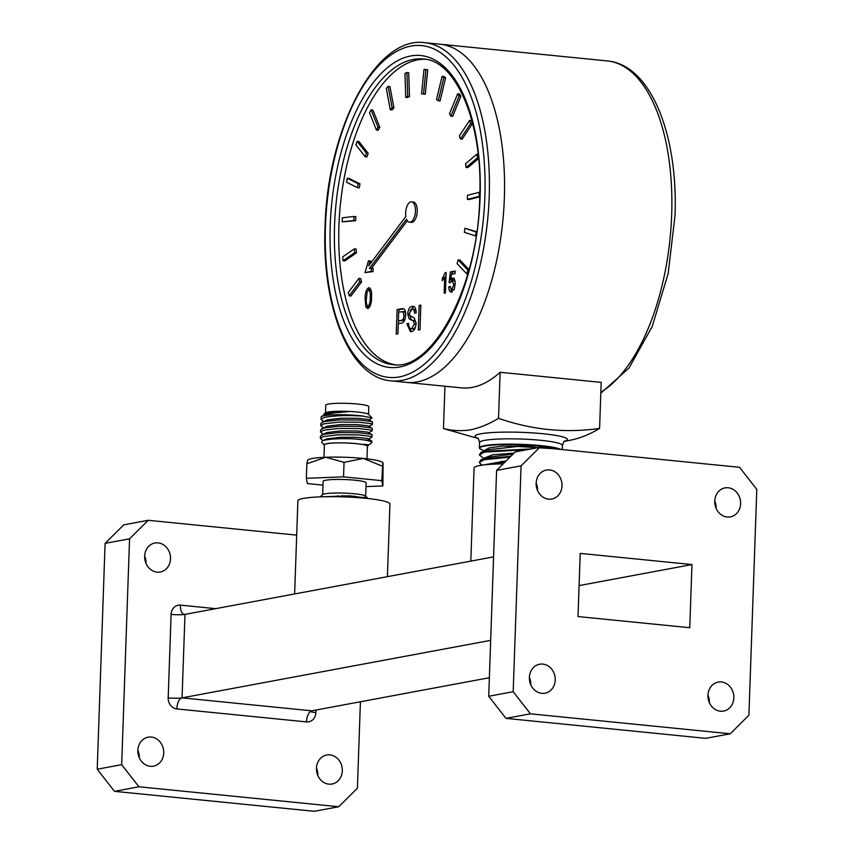 <?xml version="1.0" encoding="UTF-8"?>
<svg xmlns="http://www.w3.org/2000/svg" width="854" height="854" viewBox="0 0 854 854"><rect width="100%" height="100%" fill="white"/><g stroke="black" fill="none" stroke-linecap="round" stroke-linejoin="round"><path stroke-width="1.28" d="M391.068 380.852C349.959 377.895 321.595 307.888 325.054 226.513C327.306 128.847 375.856 35.484 424.865 42.7A169.914 80.073 95.7 0 1 489.203 196.633A169.914 80.073 95.7 0 1 391.068 380.852L406.226 382.368A169.914 80.073 -84.3 0 0 504.362 198.149A169.914 80.073 -84.3 0 0 440.023 44.216L607.333 60.933C650.801 64.712 678.247 134.911 675.012 215.667L668.116 273.664L652.221 326.484L629.088 367.925L600.821 393.235M571.838 439.906C581.083 437.867 590.327 434.046 599.583 428.43C565.658 433.288 531.978 429.925 498.522 418.332C489.267 423.947 480.023 427.769 470.778 429.797C461.576 431.217 452.471 430.811 443.472 428.591L477.856 438.38M481.624 449.567A41.451 4.975 2 0 1 479.372 447.848A41.451 4.975 2 0 1 484.421 445.66A41.451 4.975 2 0 1 525.989 444.528A41.451 4.975 2 0 1 560.971 449.45M483.866 458.481L479.35 454.936L484.367 452.14L527.505 449.61M531.305 448.905L484.378 451.318L480.802 452.535L479.35 454.936M480.663 464.074L479.318 462.462L484.314 459.676L509.955 457.168M510.809 456.324L484.325 458.854L480.77 460.071L479.318 462.462M503.476 461.64L500.914 461.32M551.983 448.104L538.212 446.044L502.28 446.13L489.257 447.88L484.41 450.485L484.378 451.424M514.023 453.132L492.822 454.723L484.378 458.032L484.346 458.972M506.123 460.968L484.848 464.693M553.616 448.724L517.77 446.461L485.723 450.005L480.802 452.535M513.062 454.093L485.691 457.53L480.77 460.071M493.537 463.071L498.256 463.978M505.13 461.961L486.631 464.651M538.212 446.044C510.297 442.82 471.44 445.212 481.261 449.332M424.865 42.7L440.023 44.216A169.914 80.073 -84.3 0 1 504.362 198.149A169.914 80.073 -84.3 0 1 406.226 382.368L461.245 387.865A169.914 80.073 -84.3 0 0 500.134 372.269L601.195 382.368L599.583 428.43M444.945 386.232L443.472 428.591M500.134 372.269L498.522 418.332M307.451 460.359L307.888 459.954A37.768 4.537 2 0 1 312.19 458.502A37.768 4.537 2 0 1 325.662 457.264L306.864 463.786L306.351 478.304L307.44 483.577L322.983 485.136M321.285 416.688L325.086 414.841C330.722 413.261 338.344 412.226 347.941 411.724C338.792 411.617 331.768 412.066 326.879 413.058L324.029 414.169L325.427 412.888A21.766 2.615 2 0 1 327.904 412.044A21.766 2.615 2 0 1 351.133 411.532A21.766 2.615 2 0 1 368.608 414.393L372.002 417.98L363.623 416.176A25.791 3.096 -178 0 0 324.232 415.684A25.791 3.096 -178 0 0 321.285 416.688A25.791 3.096 -178 0 0 321.232 416.731L321.008 419.346L324.168 417.489C335.078 415.471 348.229 415.033 363.623 416.176M368.789 420.125L372.002 417.98M324.029 414.169L323.922 415.119M367.391 446.706A21.766 2.615 -178 0 0 367.476 446.631A21.766 2.615 -178 0 0 352.585 443.301A21.766 2.615 -178 0 0 326.804 443.653A21.766 2.615 -178 0 0 324.296 445.126A21.766 2.615 -178 0 0 324.381 445.201M367.818 444.678L364.007 444.251L368.202 445.276L367.476 446.631M367.903 445.521L371.618 442.831A25.791 3.096 2 0 0 371.821 442.468L371.864 441.176L370.828 440.547L353.428 438.849A25.791 3.096 2 0 1 371.821 442.468M324.296 445.126L321.67 442.34L322.246 440.92L324.146 440.258C330.882 438.849 340.65 438.39 353.428 438.849M320.143 496.879L322.566 494.647A21.766 2.615 2 0 1 325.043 493.815A21.766 2.615 2 0 1 348.272 493.292A21.766 2.615 2 0 1 365.747 496.153L367.668 498.181L349.649 495.8L323.388 496.772M364.861 497.231A21.766 2.615 2 0 1 363.249 497.626A21.766 2.615 2 0 1 361.349 497.914M368.522 414.318L368.789 406.707A21.521 2.583 -178 0 0 352.638 403.632A21.521 2.583 -178 0 0 328.395 404.07A21.521 2.583 -178 0 0 325.78 405.202L325.513 412.813M323.954 457.338L324.392 444.817A21.521 2.583 2 0 1 327.018 443.674A21.521 2.583 2 0 1 351.25 443.247A21.521 2.583 2 0 1 367.412 446.311L366.974 458.844M361.114 497.893A21.521 2.583 -178 0 0 363.035 497.604A21.521 2.583 -178 0 0 364.679 497.199M365.672 496.078L366.131 482.873A21.521 2.583 -178 0 0 349.98 479.799A21.521 2.583 -178 0 0 325.737 480.236A21.521 2.583 -178 0 0 323.122 481.378L322.652 494.573M322.94 440.557L320.346 438.39L323.463 436.533L338.803 434.771L358.456 434.899L370.924 436.373L371.746 437.301L368.117 439.169M372.013 437.013L372.088 434.825L371.052 434.206L358.669 432.722L339.038 432.572L323.613 434.323L320.421 436.202L320.346 438.39M323.164 434.216L320.56 432.039L323.677 430.192L339.017 428.43L358.669 428.548L371.148 430.032L371.97 430.95L368.341 432.829M372.227 430.672L372.312 428.484L371.266 427.854L358.893 426.37L339.251 426.231L323.794 427.993L320.634 429.85L320.56 432.039M323.388 427.865L320.784 425.698L323.901 423.84L339.241 422.079L358.893 422.207L371.373 423.68L372.184 424.598L368.565 426.477M372.451 424.321L372.525 422.132L371.49 421.502L359.118 420.019L339.476 419.88L324.018 421.641L320.858 423.509L320.784 425.698M323.602 421.513L321.008 419.346M382.325 466.156L363.388 458.449L344.055 462.334L325.662 457.264A37.768 4.537 2 0 1 363.388 458.449A37.768 4.537 2 0 1 382.816 462.569L381.813 480.674L343.543 476.852L306.351 478.304M306.864 463.786L307.6 460.626M344.055 462.334L343.543 476.852M383.062 462.996L382.891 485.947L381.813 480.674M366.003 486.609L382.891 485.947M347.941 411.724L327.498 413.539L322.556 415.823M372.28 421.833L368.063 419.421L357.388 418.268L340.49 418.257L327.274 419.88L321.905 422.399M372.056 428.174L367.839 425.772L357.164 424.609L340.276 424.609L327.05 426.231L321.68 428.751M371.832 434.526L367.615 432.113L356.94 430.96L340.052 430.95L326.836 432.572L321.456 435.092M371.607 440.867L367.401 438.465L356.716 437.301L339.828 437.301L326.612 438.924L322.246 440.92M368.202 445.276L364.007 444.251M387.417 576.653L389.947 504.041A46.063 5.53 -178 0 0 365.939 498.33A46.063 5.53 -178 0 0 297.886 500.828L294.63 593.946M470.81 561.121L474.055 467.992A46.063 5.53 2 0 1 503.198 463.871M144.646 556.21A14.742 12.874 79.4 0 0 160.274 571.999A14.742 12.874 79.4 0 0 170.512 558.794A14.742 12.874 79.4 0 0 154.873 543.016A14.742 12.874 79.4 0 0 144.646 556.21M146.034 563.512A14.742 12.874 79.4 0 0 146.045 563.352A14.742 12.874 79.4 0 0 144.646 556.05M137.857 750.388A14.742 12.874 79.4 0 0 153.496 766.166A14.742 12.874 79.4 0 0 163.733 752.972A14.742 12.874 79.4 0 0 148.094 737.194A14.742 12.874 79.4 0 0 137.857 750.388M139.255 757.69A14.742 12.874 79.4 0 0 139.266 757.53A14.742 12.874 79.4 0 0 137.868 750.228M316.45 768.237A14.742 12.874 79.4 0 0 332.089 784.015A14.742 12.874 79.4 0 0 342.315 770.82A14.742 12.874 79.4 0 0 326.687 755.032A14.742 12.874 79.4 0 0 316.45 768.237M317.848 775.539A14.742 12.874 79.4 0 0 317.848 775.379A14.742 12.874 79.4 0 0 316.45 768.077M714.745 500.946A14.742 12.874 -100.6 0 1 716.143 508.247A14.742 12.874 -100.6 0 1 716.132 508.408M740.61 503.689A14.742 12.874 -100.6 0 1 730.373 516.883A14.742 12.874 -100.6 0 1 714.734 501.095A14.742 12.874 -100.6 0 1 724.971 487.901A14.742 12.874 -100.6 0 1 740.61 503.689M536.152 483.097A14.742 12.874 -100.6 0 1 537.55 490.399A14.742 12.874 -100.6 0 1 537.55 490.559M562.017 485.841A14.742 12.874 -100.6 0 1 551.791 499.035A14.742 12.874 -100.6 0 1 536.152 483.257A14.742 12.874 -100.6 0 1 546.389 470.052A14.742 12.874 -100.6 0 1 562.017 485.841M529.373 677.275A14.742 12.874 -100.6 0 1 530.772 684.577A14.742 12.874 -100.6 0 1 530.761 684.727M555.239 680.019A14.742 12.874 -100.6 0 1 545.001 693.213A14.742 12.874 -100.6 0 1 529.373 677.425A14.742 12.874 -100.6 0 1 539.6 664.231A14.742 12.874 -100.6 0 1 555.239 680.019M707.966 695.124A14.742 12.874 -100.6 0 1 709.354 702.426A14.742 12.874 -100.6 0 1 709.354 702.575M733.832 697.857A14.742 12.874 -100.6 0 1 723.594 711.062A14.742 12.874 -100.6 0 1 707.955 695.273A14.742 12.874 -100.6 0 1 718.193 682.079A14.742 12.874 -100.6 0 1 733.832 697.857M171.099 614.4A10.237 8.946 79.4 0 1 180.429 605.134A10.237 4.825 -84.3 0 0 184.315 614.41A10.237 4.825 -84.3 0 0 184.976 614.378L182.062 697.857A10.237 1.228 2 0 1 168.185 697.878L171.099 614.4A10.237 1.228 -178 0 0 184.976 614.378L493.58 556.872M296.68 535.127L148.244 520.289L129.562 538.81L121.674 764.672L138.935 786.78L114.468 791.338L314.251 811.3L338.718 806.742L357.399 788.221L360.42 701.764M114.468 791.338L97.207 769.23L121.674 764.672M129.562 538.81L105.095 543.368L97.207 769.23M105.095 543.368L123.766 524.847L148.244 520.289M578.009 616.556L580.218 553.392L691.964 564.558L689.765 627.722L578.009 616.556M530.441 713.816L730.234 733.778L748.905 715.268L756.793 489.406L739.532 467.298L539.749 447.336L521.068 465.846L513.19 691.708L530.441 713.816L505.974 718.374L705.756 738.347L730.234 733.778M310.525 711.361L311.774 710.827L182.062 697.857L490.666 640.351M315.959 710.048L315.863 712.631A10.237 8.946 79.4 0 1 306.533 721.897A10.237 4.825 -84.3 0 1 311.774 710.827L489.363 677.734M579.087 585.588L691.964 564.558M505.974 718.374L488.712 696.266L513.19 691.708M521.068 465.846L496.601 470.405L488.712 696.266M496.601 470.405L515.282 451.894L539.749 447.336M138.935 786.78L338.718 806.742M425.367 59.289A153.539 72.355 -84.3 0 0 338.931 225.894A153.539 72.355 -84.3 0 0 394.847 364.69M415.439 211.119A10.237 4.825 -84.3 0 0 411.564 201.843A10.237 4.825 -84.3 0 0 405.65 212.945A10.237 4.825 -84.3 0 0 405.842 216.489L368.682 265.872L369.793 262.146L368.49 260.769L364.978 272.586L371.223 271.423L371.341 268.167L369.366 268.54L406.525 219.158A10.237 4.825 -84.3 0 0 409.525 222.221A10.237 4.825 -84.3 0 0 415.439 211.119M409.525 222.221L411.329 222.392A10.237 4.825 -84.3 0 0 417.232 211.301A10.237 4.825 -84.3 0 0 413.357 202.024L411.564 201.843M410.069 310.685L413.838 306.607L412.044 306.426C414.574 305.849 415.951 307.995 416.197 312.874L414.521 313.183C414.382 310.183 413.539 308.881 412.012 309.265L409.365 313.407L409.717 315.5L414.275 317.944L416.122 323.517C415.556 328.459 414.03 331.171 411.553 331.63L410.411 331.694L406.888 323.709L408.564 323.399C408.671 327.242 409.674 329.046 411.585 328.801L414.446 323.997L413.293 320.901L409.247 318.948L407.689 313.941C408.233 309.276 409.685 306.767 412.044 306.426L413.005 306.372M413.379 328.982L410.987 328.833L413.379 328.982L415.471 327.263M416.176 311.678L414.457 309.404L412.012 309.265M451.649 292.089C449.866 292.239 448.905 290.499 448.777 286.869L450.058 286.368L451.734 289.719L453.901 284.563L452.065 280.496L450.314 282.653L449.055 282.631L450.432 271.914L455.129 271.038L455.033 273.664L451.382 274.347L450.688 279.76L452.503 278.062C454.349 278.19 455.235 280.229 455.171 284.168L454.243 289.122L451.115 292.111M452.951 289.837L454.008 289.719M454.968 281.03L452.065 280.496M367.946 308.475L365.811 306.906L365.138 298.676C365.032 293.018 366.206 289.357 368.672 287.681C371.052 288.46 371.992 291.726 371.479 297.491C371.597 303.149 370.412 306.81 367.946 308.475L367.433 308.497M467.811 274.006L466.839 273.91L457.093 263.619A118.738 55.958 -84.3 0 0 458.192 259.915L459.996 260.096L469.027 269.64M476.084 236.11L464.32 232.277A118.738 55.958 -84.3 0 0 464.928 228.253L476.724 231.797M467.384 199.377L479.147 196.335A143.301 67.53 -84.3 0 0 479.222 192.289L467.448 195.331A118.738 55.958 -84.3 0 1 467.384 199.377L469.177 199.558L479.734 196.826M466.038 167.448L477.471 157.841A143.301 67.53 -84.3 0 0 477.002 154.083L465.569 163.701A118.738 55.958 -84.3 0 1 466.038 167.448L467.832 167.63L478.592 158.577M472.401 123.713A143.301 67.53 -84.3 0 0 471.429 120.553L469.625 120.371A143.301 67.53 -84.3 0 1 470.607 123.531L472.401 123.713L462.185 139.159L460.391 138.978A118.738 55.958 -84.3 0 0 459.409 135.818L469.625 120.371M460.882 96.267A143.301 67.53 -84.3 0 0 459.473 93.94L457.68 93.759A143.301 67.53 -84.3 0 1 459.089 96.086L460.882 96.267L452.684 116.347L450.891 116.165A118.738 55.958 -84.3 0 0 449.482 113.838L457.68 93.759M445.607 77.81A143.301 67.53 -84.3 0 0 443.877 76.486L442.084 76.305A143.301 67.53 -84.3 0 1 443.813 77.629L445.607 77.81L440.056 100.964L438.251 100.783A118.738 55.958 -84.3 0 0 436.522 99.47L442.084 76.305M421.556 93.812A118.738 55.958 -84.3 0 1 422.356 93.887A118.738 55.958 -84.3 0 1 423.477 94.025L425.271 94.196L427.747 69.761A143.301 67.53 -84.3 0 0 426.594 69.622L424.801 69.441A143.301 67.53 -84.3 0 0 424.032 69.377L421.556 93.812L423.146 93.972M409.493 96.577A118.738 55.958 -84.3 0 0 407.539 97.505L405.735 97.324L404.945 73.487A143.301 67.53 -84.3 0 1 406.91 72.569L408.703 72.739L409.493 96.577L407.7 96.395A118.738 55.958 -84.3 0 0 405.735 97.324M393.94 107.914A118.738 55.958 -84.3 0 0 392.093 109.899L390.289 109.728L386.296 88.346A143.301 67.53 -84.3 0 1 388.143 86.361L389.936 86.542L393.94 107.914L392.135 107.743A118.738 55.958 -84.3 0 0 390.289 109.728M379.806 127.331A118.738 55.958 -84.3 0 0 378.215 130.224L376.422 130.043L369.515 112.781A143.301 67.53 -84.3 0 1 371.106 109.888L372.91 110.07L379.806 127.331L378.012 127.161A118.738 55.958 -84.3 0 0 376.422 130.043M368.191 153.325A118.738 55.958 -84.3 0 0 366.985 156.901L365.181 156.72L355.926 144.902A143.301 67.53 -84.3 0 1 357.132 141.337L358.926 141.508L368.191 153.325L366.398 153.154A118.738 55.958 -84.3 0 0 365.181 156.72M360.004 183.888A118.738 55.958 -84.3 0 0 359.256 187.859L357.463 187.677L346.553 182.233A143.301 67.53 -84.3 0 1 347.3 178.251L349.094 178.433L360.004 183.888L358.2 183.706A118.738 55.958 -84.3 0 0 357.463 187.677M354.068 216.457L355.862 216.638A118.738 55.958 -84.3 0 0 355.659 220.706L342.144 221.869A143.301 67.53 -84.3 0 1 342.358 217.791L354.068 216.457A118.738 55.958 -84.3 0 0 353.855 220.524L355.659 220.706M354.303 248.866L356.107 249.048A118.738 55.958 -84.3 0 0 356.438 252.901L344.835 260.918L343.041 260.737A143.301 67.53 -84.3 0 1 342.7 256.883L354.303 248.866A118.738 55.958 -84.3 0 0 354.645 252.72L356.438 252.901M358.904 278.415L360.698 278.596A118.738 55.958 -84.3 0 0 361.562 281.937L350.962 296.018L349.158 295.836A143.301 67.53 -84.3 0 1 348.304 292.506L358.904 278.415A118.738 55.958 -84.3 0 0 359.758 281.756L361.562 281.937M371.565 268.199L407.315 220.684M364.978 272.586L373.027 271.604L373.134 268.348L371.341 268.167M371.458 262.189L370.294 260.95L368.49 260.769M445.308 272.607L446.13 272.447L445.414 292.986L444.144 293.221L444.699 277.219L442.308 280.678L442.393 278.244L445.308 272.607L446.119 272.682M398.263 323.751L397.911 333.861L396.235 334.17L397.099 309.532L403.216 308.614C404.935 309.095 405.757 311.208 405.682 314.966C405.255 320.207 403.75 322.951 401.177 323.207L398.263 323.751M420.851 305.102L419.987 329.751L418.311 330.06L419.175 305.412L420.851 305.102M359.758 281.756L349.158 295.836M354.645 252.72L343.041 260.737M353.855 220.524L342.144 221.869M358.2 183.706L347.3 178.251M366.398 153.154L357.132 141.337M378.012 127.161L371.106 109.888M392.135 107.743L388.143 86.361M407.7 96.395L406.91 72.569M423.477 94.025L425.954 69.58L427.747 69.761M425.954 69.58A143.301 67.53 -84.3 0 0 424.801 69.441M438.251 100.783L443.813 77.629M450.891 116.165L459.089 96.086M460.391 138.978L470.607 123.531M477.471 157.841L478.528 157.937M477.002 154.083L478.133 154.2M479.147 196.335L479.745 196.399M479.222 192.289L479.841 192.353M475.507 236.056A143.301 67.53 -84.3 0 0 476.126 232.021L476.681 232.074M464.928 228.253L476.126 232.021M466.839 273.91A143.301 67.53 -84.3 0 0 467.939 270.206L468.857 270.302M458.192 259.915L467.939 270.206M369.793 262.146L371.373 262.306M371.223 271.423L373.027 271.604M368.426 308.326L367.604 307.088L365.811 306.906M367.604 307.088L367.273 305.828M366.398 298.804L365.138 298.676M368.255 290.168L369.985 288.011M371.127 290.477L370.38 290.232M369.387 306.244L370.177 306.148M367.209 291.705L366.409 298.43C365.96 302.519 366.494 305.081 368.031 306.106C369.665 304.483 370.39 301.686 370.22 297.726C370.668 293.616 370.124 291.065 368.576 290.05L367.209 291.705M370.625 290.221L368.576 290.05M371.469 297.843L370.22 297.726M445.959 277.347L444.699 277.219M444.048 278.415L442.393 278.244M445.083 277.262L446.012 275.639M452.076 291.961L450.784 289.378M450.09 286.997L448.777 286.869M455.15 284.692L453.901 284.563M451.061 281.158L451.232 279.813M451.947 274.241L452.225 272.084L450.432 271.914M452.225 272.084L455.107 271.551M454.296 278.244L452.481 279.941L450.688 279.76M398.402 323.719L398.508 320.923M398.818 312.03L398.893 309.703L397.099 309.532M398.893 309.703L403.803 308.806M405.671 313.493L404.39 311.614L398.679 312.062L398.37 320.901L401.231 320.367C402.832 320.25 403.75 318.585 404.006 315.382L402.874 311.496L404.668 311.678L403.301 311.71M398.37 320.901L403.024 320.549L405.074 319.012M405.65 315.542L404.006 315.382M403.024 320.549L401.231 320.367M411.382 331.662L408.714 325.513M408.575 323.879L406.888 323.709M416.09 324.157L414.446 323.997M416.133 322.727L415.087 321.083L413.293 320.901M415.087 321.083L409.247 318.948M411.052 319.129L409.482 314.123M409.376 314.112L407.689 313.941M420.83 305.583L419.175 305.412M477.674 438.23A46.201 5.551 2 0 1 480.653 433.821A46.201 5.551 2 0 1 540.187 433.469A46.201 5.551 2 0 1 564.59 441.272M562.274 449.588L562.412 445.457A41.451 4.975 -178 0 0 531.295 439.532A41.451 4.975 -178 0 0 484.602 440.376A41.451 4.975 -178 0 0 479.553 442.564C478.646 439.031 477.962 437.547 477.493 438.102M551.097 448.467A41.451 4.975 -178 0 0 551.876 448.393M600.853 392.199A169.914 80.073 -84.3 0 0 671.671 214.866A169.914 80.073 -84.3 0 0 607.333 60.933M306.533 721.897L176.81 708.927A10.237 8.946 79.4 0 1 168.185 697.878M180.429 605.134L215.678 608.656M182.062 697.857A10.237 4.825 -84.3 0 0 176.81 708.927M310.568 711.478A10.237 1.228 -178 0 0 315.863 712.631M484.869 196.644A166.722 78.568 -84.3 0 0 410.934 46.084A166.722 78.568 -84.3 0 0 325.449 226.353A166.722 78.568 -84.3 0 0 399.384 376.902A166.722 78.568 -84.3 0 0 484.869 196.644M330.22 225.456A156.741 73.86 95.7 0 1 410.582 55.99A156.741 73.86 95.7 0 1 480.097 197.53A156.741 73.86 95.7 0 1 399.725 367.006A156.741 73.86 95.7 0 1 330.22 225.456M423.232 59.001A153.539 72.355 -84.3 0 0 334.554 225.456A153.539 72.355 -84.3 0 0 392.691 364.551C431.451 372.291 478.272 287.595 479.702 197.701C483.3 122.869 455.705 59.951 423.232 59.001M403.259 308.892L401.465 308.71M480.663 464.064L482.403 465.131M480.983 449.183L483.887 450.944M479.372 447.848L479.553 442.564M564.409 441.401L572.554 439.767M564.782 441.155C564.366 440.557 563.576 441.998 562.412 445.457M337.682 495.694L337.64 496.74M345.4 495.683L345.347 496.953M350.225 495.822L350.183 497.167M342.518 495.651L342.475 496.857M342.902 495.651L342.86 496.868M354.271 496.035L354.229 497.391M184.315 614.41L184.976 614.378"/></g></svg>

